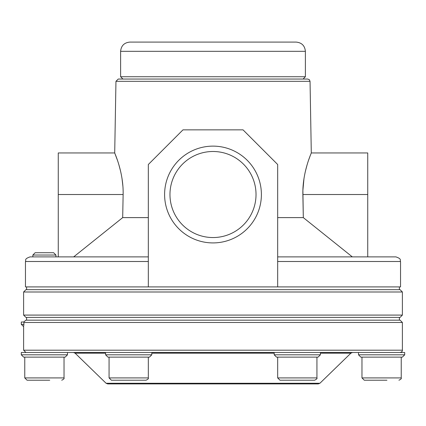 <?xml version="1.0" encoding="UTF-8"?>
<svg xmlns="http://www.w3.org/2000/svg" width="426" height="426" viewBox="0 0 426 426"><rect width="100%" height="100%" fill="white"/><g stroke="black" fill="none" stroke-linecap="round" stroke-linejoin="round"><path stroke-width="0.64" d="M277.672 217.617L303.312 217.617L302.886 190.465L303.988 178.462M123.13 194.522L122.688 217.617L123.13 194.522C123.678 172.035 114.376 152.599 114.706 152.95C114.365 152.609 123.668 171.944 123.13 194.522L58.255 194.522L58.255 256.883M115.957 81.313L310.043 81.313L309.367 79.715L307.737 79.039L118.263 79.039L115.957 81.313L114.706 152.95L117.406 160.176M118.976 165.118L120.622 171.343M122.012 178.489L122.912 186.332M73.677 256.883L122.688 217.617L148.328 217.617M310.043 81.313L311.294 152.95L367.745 152.95L367.745 194.522L302.87 194.522C302.322 172.035 311.624 152.599 311.294 152.95C311.635 152.609 302.332 171.944 302.87 194.522L303.312 217.617L352.323 256.883M305.378 171.343L307.029 165.091M308.658 159.99L310.043 156.15M129.855 42.089L296.145 42.089L129.855 42.089C124.243 42.632 121.16 45.715 120.617 51.328L120.617 76.733L305.383 76.733L305.383 51.328C304.84 45.715 301.757 42.632 296.145 42.089M122.922 79.039L120.617 76.733M386.936 380.216L364.283 380.216L361.972 377.91L401.233 377.91C401.665 378.538 400.898 379.31 398.928 380.216M49.73 380.216L27.072 380.216L24.767 377.91L64.028 377.91C64.459 378.538 63.692 379.31 61.717 380.216M21.3 354.81L67.494 354.81L65.183 357.121L23.611 357.121L21.3 354.81L21.3 352.504L320.4 352.504L320.4 354.81L274.206 354.81L274.206 352.504M105.6 352.504L105.6 354.81L151.794 354.81L151.794 352.504M151.794 354.81L149.483 357.121L107.911 357.121L105.6 354.81M109.067 357.121L109.067 377.91L148.328 377.91C148.743 378.57 147.976 379.342 146.022 380.216L111.378 380.216L109.067 377.91M320.4 354.81L318.089 357.121L276.517 357.121L274.206 354.81M277.672 357.121L277.672 377.91L316.933 377.91C317.413 378.442 316.646 379.209 314.622 380.216L279.978 380.216L277.672 377.91M26.487 352.504L67.494 352.504L67.494 354.81M24.767 357.121L24.767 377.91M33.729 380.216L27.072 380.216M399.513 352.504L404.7 352.504L404.7 354.81L358.506 354.81L358.506 352.504L399.513 352.504L318.888 352.504M404.7 354.81L402.389 357.121L360.817 357.121L358.506 354.81M361.972 357.121L361.972 377.91M370.934 380.216L364.283 380.216M55.944 255.036L32.85 255.036L35.156 252.725L53.633 252.725L55.944 255.036L55.944 256.883M32.85 255.036L32.85 256.883M25.917 352.504L23.611 350.193L23.611 326.635L21.3 324.324L21.3 322.013L23.962 322.013L23.909 322.477L402.389 322.477L400.083 320.166L25.917 320.166L23.654 322.013M21.3 324.324L23.909 324.324L23.909 322.477M23.909 324.324C23.51 327.354 23.51 327.354 23.909 324.324L23.686 326.044M73.485 352.504L75.093 353.154L105.6 353.154M107.693 383.911L318.307 383.911L107.693 383.911L106.085 383.262L75.093 353.154M169.969 194.522A43.031 43.031 0 0 0 234.513 231.787A43.031 43.031 0 0 0 234.513 157.258A43.031 43.031 0 0 0 169.969 194.522M164.601 194.522A48.399 48.399 0 0 0 237.197 236.435A48.399 48.399 0 0 0 237.197 152.609A48.399 48.399 0 0 0 164.601 194.522M277.672 286.911L277.672 164.5L243.028 129.855L182.972 129.855L148.328 164.5L148.328 286.911L400.541 286.911L400.541 261.5C399.657 260.137 402.24 259.083 395.924 256.883L277.672 256.883M114.706 152.95L58.255 152.95L58.255 194.522M367.745 194.522L367.745 256.883M148.328 261.5L25.459 261.5C26.343 260.137 23.76 259.083 30.076 256.883L148.328 256.883M25.459 261.5L25.459 286.911L148.328 286.911M26.614 286.911L26.614 289.68M23.611 291.991L25.917 289.68L400.083 289.68L402.389 291.991L402.389 315.086L23.611 315.086L23.611 291.991L402.389 291.991M402.389 315.086L400.083 317.397L25.917 317.397L23.611 315.086M26.614 317.397L26.614 320.166M120.617 51.328L305.383 51.328M23.611 350.193L402.389 350.193C402.57 351.221 401.803 351.993 400.083 352.504M151.794 353.154L274.206 353.154M320.4 353.154L350.907 353.154L352.515 352.504M106.085 383.262L319.915 383.262L350.907 353.154M277.672 261.5L400.541 261.5M303.078 79.039L305.383 76.733M148.328 357.121L148.328 377.91M316.933 357.121L316.933 377.91M64.028 357.121L64.028 377.91M401.233 357.121L401.233 377.91M402.389 322.477L402.389 350.193M319.915 383.262L318.307 383.911M399.386 286.911L399.386 289.68M399.386 317.397L399.386 320.166"/></g></svg>
